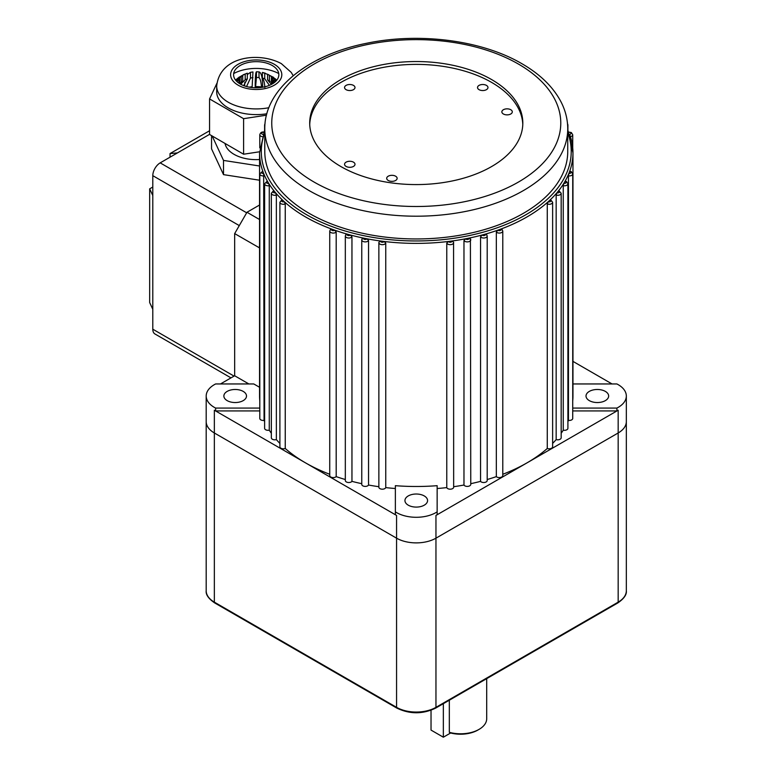 <?xml version="1.0" encoding="UTF-8"?>
<svg xmlns="http://www.w3.org/2000/svg" width="776" height="776" viewBox="0 0 776 776"><rect width="100%" height="100%" fill="white"/><g stroke="black" fill="none" stroke-linecap="round" stroke-linejoin="round"><path stroke-width="1.16" d="M330.285 229.977L331.75 229.104A156.704 90.472 0 0 0 334.708 230.171L336.192 232.111L336.192 476.629A156.704 90.472 0 0 0 345.32 479.519M569.613 134.316A156.704 90.472 180 0 1 572.96 152.921A156.704 90.472 180 0 1 569.613 171.515A156.704 90.472 180 0 1 568.856 173.475A156.704 90.472 180 0 1 564.976 181.419A156.704 90.472 180 0 1 563.851 183.32A156.704 90.472 180 0 1 558.439 190.954A156.704 90.472 180 0 1 556.935 192.768A156.704 90.472 180 0 1 550.068 200.004A156.704 90.472 180 0 1 548.215 201.711A156.704 90.472 180 0 1 500.772 229.104A156.704 90.472 180 0 1 497.814 230.171A156.704 90.472 180 0 1 485.291 234.139A156.704 90.472 180 0 1 482.148 235.002A156.704 90.472 180 0 1 468.917 238.125A156.704 90.472 180 0 1 465.629 238.775A156.704 90.472 180 0 1 451.875 241.016A156.704 90.472 180 0 1 448.47 241.452A156.704 90.472 180 0 1 384.042 241.452A156.704 90.472 180 0 1 380.647 241.016A156.704 90.472 180 0 1 366.893 238.775A156.704 90.472 180 0 1 363.605 238.125A156.704 90.472 180 0 1 350.374 235.002A156.704 90.472 180 0 1 347.231 234.139A156.704 90.472 180 0 1 334.708 230.171A1.736 1.009 0 0 1 331.992 230.346A1.736 1.009 0 0 1 331.75 229.104A156.704 90.472 180 0 1 305.453 216.892A156.704 90.472 180 0 1 284.297 201.711L285.248 203.972L285.248 448.489A156.704 90.472 0 0 0 305.453 462.826A156.704 90.472 0 0 0 329.742 474.281M262.56 171.952L262.909 171.515A1.736 1.009 0 0 0 261.609 172.214A1.736 1.009 0 0 0 262.045 173.213A1.736 1.009 0 0 0 263.665 173.475L264.063 420.398A156.704 90.472 0 0 0 264.616 421.649M267.002 181.885L267.536 181.419A1.736 1.009 0 0 0 266.866 183.078A1.736 1.009 0 0 0 268.671 183.32L269.272 185.687L269.272 430.205A156.704 90.472 0 0 0 271.348 433.27M273.365 191.459L274.083 190.954A1.736 1.009 0 0 0 273.598 192.574A1.736 1.009 0 0 0 275.587 192.768L276.363 195.096L276.363 439.614A156.704 90.472 0 0 0 279.894 443.416M281.562 200.567L282.454 200.004A1.736 1.009 0 0 0 282.144 201.566A1.736 1.009 0 0 0 284.297 201.711A156.704 90.472 180 0 1 282.454 200.004A156.704 90.472 180 0 1 275.587 192.768A156.704 90.472 180 0 1 274.083 190.954A156.704 90.472 180 0 1 268.671 183.32A156.704 90.472 180 0 1 267.536 181.419A156.704 90.472 180 0 1 263.665 173.475A156.704 90.472 180 0 1 262.909 171.515A156.704 90.472 180 0 1 259.562 152.921L259.562 396.012A156.704 90.472 180 0 0 259.795 400.94M345.669 235.109L347.231 234.139A1.736 1.009 0 0 0 347.57 235.283A1.736 1.009 0 0 0 350.374 235.002L351.955 236.845L351.955 481.363A156.704 90.472 0 0 0 361.761 483.681M368.551 485.029L368.551 240.511L366.893 238.775A1.736 1.009 0 0 1 364.012 239.173A1.736 1.009 0 0 1 363.605 238.125L361.965 239.202L362.12 238.63L361.761 239.881L361.761 484.399A3.482 2.008 0 0 0 364.691 486.377A3.482 2.008 0 0 0 368.551 485.029A156.704 90.472 0 0 0 378.863 486.707M378.95 242.209L378.863 242.665A3.482 2.008 180 0 1 378.95 242.209L380.647 241.016A1.736 1.009 0 0 0 381.113 241.957A1.736 1.009 0 0 0 382.84 242.209A1.736 1.009 0 0 0 384.042 241.452L385.75 243.072L385.75 487.6A156.704 90.472 0 0 0 395.362 488.521M446.772 243.072L448.47 241.452A1.736 1.009 0 0 0 448.945 241.957A1.736 1.009 0 0 0 451.021 242.122A1.736 1.009 0 0 0 451.875 241.016L453.572 242.209A3.482 2.008 180 0 1 453.659 242.665A3.482 2.008 180 0 1 451.506 244.518A3.482 2.008 180 0 1 447.713 244.081A3.482 2.008 180 0 1 446.772 243.072L446.772 487.6A3.482 2.008 0 0 0 450.536 489.181A3.482 2.008 0 0 0 453.659 487.183L453.572 242.209M463.97 240.511L465.629 238.775A1.736 1.009 0 0 0 466.046 239.173A1.736 1.009 0 0 0 468.2 239.309A1.736 1.009 0 0 0 468.917 238.125L470.557 239.202A3.482 2.008 180 0 1 470.76 239.881A3.482 2.008 180 0 1 468.607 241.734A3.482 2.008 180 0 1 464.814 241.297A3.482 2.008 180 0 1 463.97 240.511L463.97 485.029A3.482 2.008 0 0 0 467.831 486.377A3.482 2.008 0 0 0 470.76 484.399L470.401 238.63M470.76 483.681A156.704 90.472 0 0 0 480.557 481.363A3.482 2.008 0 0 0 484.466 482.478A3.482 2.008 0 0 0 487.202 480.509L487.202 235.991A3.482 2.008 180 0 1 485.058 237.854A3.482 2.008 180 0 1 481.256 237.417A3.482 2.008 180 0 1 480.557 236.845L482.148 235.002A1.736 1.009 0 0 0 482.488 235.283A1.736 1.009 0 0 0 484.728 235.39A1.736 1.009 0 0 0 485.291 234.139L486.843 235.109M487.202 479.519A156.704 90.472 0 0 0 496.33 476.629A3.482 2.008 0 0 0 500.239 477.512A3.482 2.008 0 0 0 502.78 475.581L502.78 231.064A3.482 2.008 180 0 1 500.627 232.916A3.482 2.008 180 0 1 496.834 232.48A3.482 2.008 180 0 1 496.33 232.111L497.814 230.171A1.736 1.009 0 0 0 498.066 230.346A1.736 1.009 0 0 0 500.384 230.424A1.736 1.009 0 0 0 500.772 229.104L502.227 229.977M550.64 199.781L552.628 202.284A3.482 2.008 180 0 1 550.824 204.039A3.482 2.008 180 0 1 547.274 203.972L548.215 201.711A1.736 1.009 0 0 0 550.504 201.488A1.736 1.009 0 0 0 550.378 200.15A1.736 1.009 0 0 0 550.068 200.004L550.96 200.567M558.885 190.692L561.174 193.282A3.482 2.008 180 0 1 556.159 195.096L556.935 192.768A1.736 1.009 0 0 0 559.118 192.448A1.736 1.009 0 0 0 558.924 191.158A1.736 1.009 0 0 0 558.439 190.954L559.157 191.459M565.306 181.128L566.528 181.574L567.906 183.796A3.482 2.008 180 0 1 563.25 185.687L563.851 183.32A1.736 1.009 0 0 0 565.898 182.903A1.736 1.009 0 0 0 565.655 181.662A1.736 1.009 0 0 0 564.976 181.419L565.52 181.885M569.817 171.205L571.349 171.7L572.727 173.921A3.482 2.008 180 0 1 568.449 175.88L568.856 173.475A1.736 1.009 0 0 0 570.767 172.98A1.736 1.009 0 0 0 570.476 171.787A1.736 1.009 0 0 0 569.613 171.515L569.962 171.952M227.184 400.629A11.32 6.538 180 0 1 223.866 396.012A11.32 6.538 180 0 1 230.85 389.979A11.32 6.538 180 0 1 243.189 391.395A11.32 6.538 180 0 1 246.506 396.012A11.32 6.538 180 0 1 239.512 402.046A11.32 6.538 180 0 1 227.184 400.629M589.333 400.629A11.32 6.538 180 0 1 586.016 396.012A11.32 6.538 180 0 1 593 389.979A11.32 6.538 180 0 1 605.338 391.395A11.32 6.538 180 0 1 608.656 396.012A11.32 6.538 180 0 1 601.662 402.046A11.32 6.538 180 0 1 589.333 400.629M408.254 505.176A11.32 6.538 180 0 1 404.946 500.559A11.32 6.538 180 0 1 411.93 494.516A11.32 6.538 180 0 1 424.259 495.932A11.32 6.538 180 0 1 427.576 500.559A11.32 6.538 180 0 1 420.592 506.592A11.32 6.538 180 0 1 408.254 505.176M395.624 176.21A5.219 3.017 0 0 0 388.96 175.851A5.219 3.017 0 0 0 387.156 179.566A5.219 3.017 0 0 0 388.233 180.469A5.219 3.017 0 0 0 396.691 179.566A5.219 3.017 0 0 0 395.624 176.21M392.297 181.351A2.212 1.271 0 0 0 391.56 181.351M510.773 109.726A5.219 3.017 0 0 0 504.119 109.377A5.219 3.017 0 0 0 502.305 113.092A5.219 3.017 0 0 0 503.382 113.985A5.219 3.017 0 0 0 511.84 113.092A5.219 3.017 0 0 0 510.773 109.726M507.446 114.867A2.212 1.271 0 0 0 506.709 114.867M353.468 85.389A5.219 3.017 0 0 0 346.814 85.04A5.219 3.017 0 0 0 345.01 88.755A5.219 3.017 0 0 0 346.086 89.657A5.219 3.017 0 0 0 354.545 88.755A5.219 3.017 0 0 0 353.468 85.389M350.151 90.53A2.212 1.271 0 0 0 349.413 90.53M353.468 162.155A5.219 3.017 0 0 0 346.814 161.806A5.219 3.017 0 0 0 345.01 165.521A5.219 3.017 0 0 0 346.086 166.423A5.219 3.017 0 0 0 354.545 165.521A5.219 3.017 0 0 0 353.468 162.155M350.151 167.296A2.212 1.271 0 0 0 349.413 167.296M486.436 85.389A5.219 3.017 0 0 0 479.781 85.04A5.219 3.017 0 0 0 477.977 88.755A5.219 3.017 0 0 0 479.044 89.657A5.219 3.017 0 0 0 487.512 88.755A5.219 3.017 0 0 0 486.436 85.389M483.108 90.53A2.212 1.271 0 0 0 482.371 90.53M491.606 79.559A106.554 61.517 0 0 0 375.487 66.222A106.554 61.517 0 0 0 309.702 123.064A106.554 61.517 0 0 0 340.916 166.568A106.554 61.517 0 0 0 457.035 179.896A106.554 61.517 0 0 0 522.82 123.064A106.554 61.517 0 0 0 491.606 79.559M522.791 124.48A106.554 61.517 0 0 0 491.606 82.401A106.554 61.517 0 0 0 376.622 68.802A106.554 61.517 0 0 0 309.731 124.48M395.362 514.692L395.362 511.85A27.858 16.083 0 0 0 396.565 512.587A27.858 16.083 0 0 0 437.15 511.85L437.15 485.679A156.704 90.472 180 0 1 395.362 485.679L395.362 514.692A27.858 16.083 0 0 0 396.565 515.429L214.351 410.232A27.858 16.083 0 0 0 215.621 410.921L259.795 410.921M259.562 387.282L253.781 383.955L215.621 383.955A27.858 16.083 0 0 0 206.193 396.012A27.858 16.083 0 0 0 214.351 407.39A27.858 16.083 0 0 0 215.621 408.079L215.621 410.921M206.193 590.778A27.858 16.083 0 0 0 214.351 602.147A1.736 1.009 -60 0 0 214.709 602.942C208.54 598.703 205.698 594.649 206.193 590.778L206.193 421.601A27.858 16.083 180 0 0 214.351 432.979L396.565 538.175A27.858 16.083 180 0 0 435.957 538.175L618.171 432.979A27.858 16.083 180 0 0 626.329 421.601A27.858 16.083 180 0 1 618.171 432.979L435.957 538.175A27.858 16.083 180 0 1 396.565 538.175L214.351 432.979A27.858 16.083 180 0 1 206.193 421.601L206.193 396.012M309.149 213.332A151.475 87.455 0 0 0 474.223 232.296A151.475 87.455 0 0 0 567.741 151.495L567.741 128.748A151.475 87.455 180 0 1 474.223 209.549A151.475 87.455 180 0 1 309.149 190.586A151.475 87.455 180 0 1 264.781 128.748L264.781 151.495A151.475 87.455 0 0 0 309.149 213.332M567.741 129.505L572.96 152.921L572.96 396.012A156.704 90.472 180 0 1 572.727 400.94M567.906 421.649A156.704 90.472 0 0 0 568.449 420.398A3.482 2.008 0 0 0 572.727 418.439L572.727 173.921M568.449 175.88L568.449 420.398M561.174 433.27A156.704 90.472 0 0 0 563.25 430.205A3.482 2.008 0 0 0 567.906 428.313L567.906 183.796M563.25 185.687L563.25 430.205M552.628 443.416A156.704 90.472 0 0 0 554.772 441.156A156.704 90.472 0 0 0 556.159 439.614A3.482 2.008 0 0 0 561.174 437.8L561.174 193.282M556.159 195.096L556.159 439.614M502.78 474.281A156.704 90.472 0 0 0 527.059 462.826A156.704 90.472 0 0 0 547.274 448.489A3.482 2.008 0 0 0 550.824 448.557A3.482 2.008 0 0 0 552.628 446.801L552.628 202.284M547.274 203.972L547.274 448.489M496.33 232.111L496.33 476.629M480.557 236.845L480.557 481.363M453.659 486.707A156.704 90.472 0 0 0 463.97 485.029M437.15 488.521A156.704 90.472 0 0 0 446.772 487.6M285.248 203.972A3.482 2.008 180 0 1 280.912 203.7A3.482 2.008 180 0 1 279.894 202.284L279.894 446.801A3.482 2.008 0 0 0 281.698 448.557A3.482 2.008 0 0 0 285.248 448.489M276.363 195.096A3.482 2.008 180 0 1 272.366 194.708A3.482 2.008 180 0 1 271.348 193.282L271.348 437.8A3.482 2.008 0 0 0 276.363 439.614M269.272 185.687A3.482 2.008 180 0 1 265.635 185.212A3.482 2.008 180 0 1 264.616 183.796L264.616 428.313A3.482 2.008 0 0 0 269.272 430.205M264.063 175.88A3.482 2.008 180 0 1 260.814 175.337A3.482 2.008 180 0 1 259.795 173.921L259.795 418.439A3.482 2.008 0 0 0 264.063 420.398M220.471 383.955L234.662 375.759L234.662 233.595L246.981 212.265L259.562 205.01M248.863 383.955L234.662 375.759M259.65 247.971L234.662 233.595M572.727 410.921L616.901 410.921A27.858 16.083 0 0 0 618.171 410.232L435.957 515.429A27.858 16.083 0 0 0 437.15 514.692L437.15 511.85M385.75 243.072A3.482 2.008 180 0 1 383.334 244.595A3.482 2.008 180 0 1 379.881 244.081A3.482 2.008 180 0 1 378.863 242.665L378.863 487.183A3.482 2.008 0 0 0 381.986 489.181A3.482 2.008 0 0 0 385.75 487.6M351.955 236.845A3.482 2.008 180 0 1 346.339 237.417A3.482 2.008 180 0 1 345.32 235.991L345.32 480.509A3.482 2.008 0 0 0 348.046 482.478A3.482 2.008 0 0 0 351.955 481.363M336.192 232.111A3.482 2.008 180 0 1 330.76 232.48A3.482 2.008 180 0 1 329.742 231.064L329.742 475.581A3.482 2.008 0 0 0 332.283 477.512A3.482 2.008 0 0 0 336.192 476.629M572.96 361.383L612.051 383.955M572.727 408.079L616.901 408.079A27.858 16.083 0 0 0 626.329 396.012A27.858 16.083 0 0 0 616.901 383.955L572.96 383.955M616.901 408.079L616.901 410.921M259.349 247.845L259.562 245.264M259.562 219.53L246.981 212.265M215.621 408.079L259.795 408.079M209.569 134.355L160.186 162.873L246.671 212.799M152.794 195.562L152.794 309.294L149.671 302.572L149.671 188.84L152.794 195.562L152.794 175.667A10.447 6.033 -60 0 1 160.186 162.873M152.794 309.294L152.794 329.199L234.051 376.108M177.413 152.921L170.031 153.58L170.031 157.179M170.031 153.58L209.569 130.746M152.794 187.035L149.671 188.84M230.986 377.873L154.957 333.981A10.447 6.033 -60 0 1 152.794 329.199M249.154 87.145A26.985 15.578 180 0 1 252.132 86.786L252.132 87.581M255.595 87.795L255.595 86.611A26.985 15.578 180 0 1 261.502 86.912L261.502 87.436M275.606 79.007L267.575 74.224L267.575 79.909A17.412 10.049 180 0 1 268.496 80.403A17.412 10.049 180 0 1 268.525 80.413A17.412 10.049 180 0 1 269.398 80.966L270.145 81.422M267.575 74.224A17.412 10.049 180 0 1 268.525 74.729A17.412 10.049 180 0 1 269.398 75.282L269.398 80.966M259.562 159.536A31.341 18.09 180 0 1 234.051 154.337A31.341 18.09 180 0 1 225.04 143.453M244.828 82.149L244.566 85.932M262.627 87.261L262.627 84.031C262.317 76.494 261.105 72.459 259.009 71.916A17.412 10.049 180 0 0 256.439 71.79C255.731 72.168 255.323 76.126 255.217 83.653L255.217 87.785M275.664 81.412L273.394 80.219A17.412 10.049 180 0 1 273.618 81.703L273.618 83.081M274.588 82.363L273.618 81.703M273.394 80.219L273.394 83.236M276.906 80.015L271.396 76.921A17.412 10.049 180 0 1 272.492 78.279L272.492 83.808M276.46 80.568L272.492 78.279M271.396 76.921L271.396 82.615A17.412 10.049 180 0 1 272.415 83.847M273.685 77.416L269.398 75.282M271.435 84.4L267.575 79.909M267.575 74.35L262.375 72.44A17.412 10.049 180 0 1 264.723 73.07L264.723 78.754L269.418 85.341M265.45 73.274L264.723 73.07M262.375 72.44L262.375 78.124A17.412 10.049 180 0 1 264.723 78.754M264.858 87.426C264.5 82.547 263.675 79.453 262.375 78.124M256.439 71.79L256.439 77.474A17.412 10.049 180 0 1 259.009 77.6C260.309 78.919 261.134 82.023 261.502 86.912M259.009 71.916L259.009 77.6M255.595 86.611L256.439 77.474M251.114 72.226L250.464 72.352A17.412 10.049 180 0 1 251.114 72.226A17.412 10.049 180 0 1 252.966 71.964L252.132 86.786M250.396 72.362L247.311 74.564M250.464 72.352L250.464 78.037A17.412 10.049 180 0 1 252.966 77.648M246.555 86.553L250.464 78.037M241.19 76.009L245.197 74.05A17.412 10.049 180 0 1 247.311 73.196L247.311 78.88L243.722 85.632M243.111 74.836L247.311 73.196M245.197 74.05L245.197 79.744A17.412 10.049 180 0 1 247.311 78.88M240.686 84.235L245.197 79.744M241.249 76.698A17.412 10.049 180 0 1 242.733 75.476L242.733 81.16A17.412 10.049 180 0 0 241.249 82.382L241.249 76.698L235.535 80.044L239.231 77.076L242.733 75.476M239.774 83.401L241.249 82.382M236.748 81.402L239.105 79.967A17.412 10.049 180 0 1 239.774 78.522L239.774 83.711M235.914 80.51L239.774 78.522M239.105 79.967L239.105 83.284M238.959 83.187A17.412 10.049 180 0 1 238.804 81.965L237.951 82.45M259.562 165.996L223.517 160.419L212.168 135.975M259.562 180.216L223.517 174.639L211.547 148.856L211.547 135.616M223.517 160.419L223.517 174.639M233.673 73.545A33.077 19.099 180 0 1 278.749 73.545M240.162 83.944A22.63 13.066 180 0 1 240.25 65.465A22.63 13.066 180 0 1 272.26 65.514A22.63 13.066 180 0 1 272.172 83.992A22.63 13.066 180 0 1 240.162 83.944M268.855 107.718A39.527 22.814 180 0 1 228.192 102.189A39.527 22.814 180 0 1 216.688 86.107L216.688 91.791A39.527 22.814 0 0 0 228.192 107.883A39.527 22.814 0 0 0 266.837 113.771M266.469 115.178L243.596 118.679L209.569 98.93L216.853 83.41M259.572 151.776L243.596 154.22L243.596 118.679M243.596 154.22L209.569 134.471L209.569 98.93M449.323 700.214L449.323 732.321A26.112 15.074 0 0 0 479.044 729.382A26.112 15.074 0 0 0 486.697 718.721L486.697 678.641M479.044 729.382L477.822 730.09A24.376 14.075 180 0 1 450.643 732.99L449.323 732.321M443.348 703.667L443.348 737.2L450.643 732.99M443.348 737.2L431.029 730.09L431.029 710.273M264.781 132.638A154.957 89.463 0 0 0 306.685 214.758A154.957 89.463 0 0 0 490.403 230.055A154.957 89.463 0 0 0 567.741 132.638M264.868 125.644A3.482 2.008 180 0 1 264.616 124.888L265.033 123.549M262.065 136.644A3.482 2.008 180 0 1 260.814 136.178A3.482 2.008 180 0 1 259.795 134.762C260.406 132.618 261.774 131.716 263.898 132.056M263.578 132.347A1.736 1.009 0 0 0 261.735 132.871A1.736 1.009 0 0 0 262.045 134.044A1.736 1.009 0 0 0 262.841 134.306M368.551 240.511A3.482 2.008 180 0 1 362.78 241.297A3.482 2.008 180 0 1 361.761 239.881M568.624 132.056L571.349 132.541L572.727 134.762A3.482 2.008 180 0 1 570.457 136.644M569.681 134.306A1.736 1.009 0 0 0 570.923 133.598A1.736 1.009 0 0 0 570.476 132.628A1.736 1.009 0 0 0 568.944 132.347M567.489 123.549L567.906 124.888A3.482 2.008 180 0 1 567.644 125.644M314.076 182.059A144.511 83.43 0 0 0 518.446 182.059A144.511 83.43 0 0 0 518.446 64.069A144.511 83.43 0 0 0 314.076 64.069A144.511 83.43 0 0 0 314.076 182.059M396.565 515.429L396.565 707.343L214.351 602.147L214.351 410.232M435.957 515.429L435.957 707.343A1.736 1.009 60 0 1 435.598 708.139C422.707 714.298 409.815 714.298 396.924 708.139A1.736 1.009 -60 0 1 396.565 707.343A27.858 16.083 0 0 0 435.957 707.343L618.171 602.147L618.171 410.232M239.28 225.593L152.794 175.667M238.067 85.147A25.598 14.773 0 0 0 274.258 85.205A25.598 14.773 0 0 0 274.355 64.311A25.598 14.773 0 0 0 238.164 64.253A25.598 14.773 0 0 0 238.067 85.147M435.598 708.139L617.812 602.942A1.736 1.009 60 0 0 618.171 602.147A27.858 16.083 0 0 0 626.329 590.778L626.329 396.012M259.795 173.921L262.705 171.205M264.616 183.796L267.216 181.128M271.348 193.282L273.637 190.692M279.894 202.284L281.882 199.781M329.742 231.064L330.586 229.23M345.32 235.991L345.912 234.43M567.741 128.748C567.702 119.426 565.432 110.405 560.912 101.675C553.055 86.844 540.057 74.195 521.928 63.719C481.993 40.216 419.292 32.126 366.408 43.32C307.878 54.883 264.335 89.347 264.781 128.748M572.727 134.762L572.727 147.935M567.906 124.888L567.906 129.883M264.616 124.888L264.616 129.883M259.795 134.762L259.795 147.935M502.78 231.064L501.936 229.23M487.202 235.991L486.61 234.43M264.781 129.505L259.562 152.921M293.221 75.709L291.213 72.381L281.349 63.632C259.601 51.759 219.763 55.697 216.688 86.107M214.709 602.942L396.924 708.139M617.812 602.942C623.982 598.703 626.824 594.649 626.329 590.778"/></g></svg>

